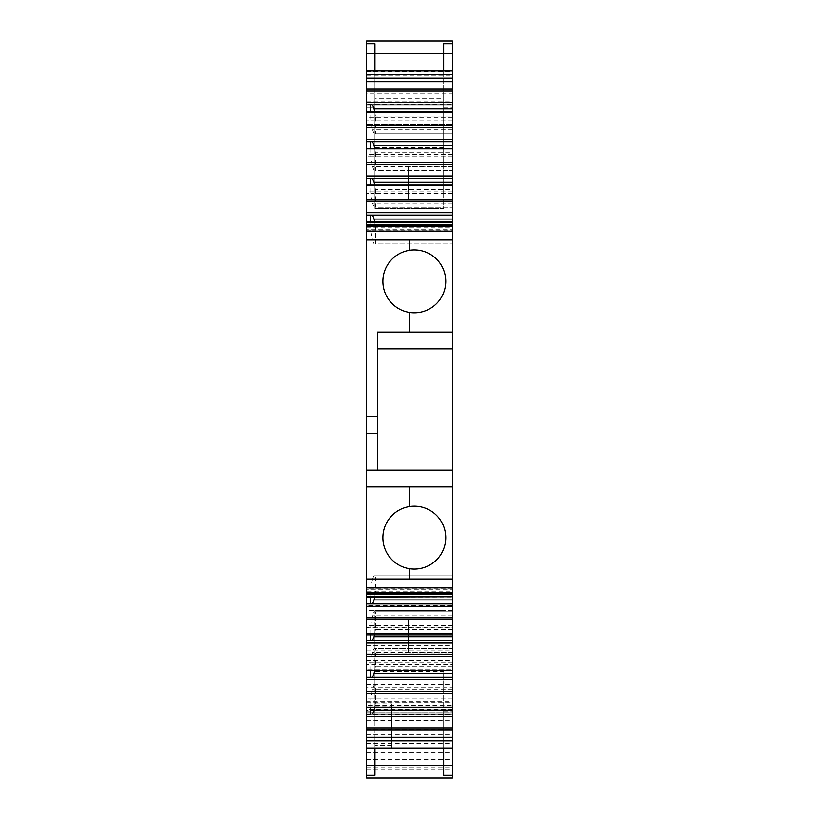 <?xml version="1.0" encoding="UTF-8"?>
<svg xmlns="http://www.w3.org/2000/svg" width="819" height="819" viewBox="0 0 819 819"><rect width="100%" height="100%" fill="white"/><g stroke="black" fill="none" stroke-linecap="round" stroke-linejoin="round"><path stroke-width="0.61" stroke-dasharray="4.09 3.07" d="M408.456 166.8L408.456 199.887L408.456 166.8L452.426 166.8L452.426 199.887L452.426 166.8M408.456 199.887L452.426 199.887M452.426 348.771L377.457 348.771L377.457 470.229L452.426 470.229M366.574 470.229L377.457 470.229M366.574 589.26L366.574 594.041L366.574 589.26L452.426 589.26L452.426 594.041L452.426 575.051L374.129 575.051L452.426 575.051L452.426 579.043L372.614 579.043L374.129 575.051M452.426 579.043L452.426 591.185L366.574 591.185L366.574 588.82L366.574 597.215M452.426 591.185L452.426 597.031L366.574 597.031L366.574 591.185M452.426 588.82L366.574 588.82M370.761 597.215L370.761 588.82L372.614 579.043M452.426 597.215L452.426 592.813L375.471 592.813L375.471 575.051M375.471 592.813L374.641 597.215M452.426 603.92L370.761 603.92M452.426 633.926L452.426 611.773L452.426 627.907L366.574 627.907L366.574 625.542L366.574 633.926M452.426 627.907L452.426 633.752L366.574 633.752L366.574 627.907M452.426 625.542L366.574 625.542M370.761 633.926L370.761 625.542L372.614 615.765L374.129 611.773L452.426 611.773L374.129 611.773M452.426 615.765L372.614 615.765M452.426 629.535L375.471 629.535L375.471 611.773M375.471 629.535L374.641 633.926M452.426 640.642L370.761 640.642M452.426 670.648L452.426 648.494L452.426 664.629L366.574 664.629L366.574 662.264L370.761 662.264L372.614 652.487L374.129 648.494L449.078 648.494L374.129 648.494M452.426 664.629L452.426 670.474L366.574 670.474L366.574 664.629M452.426 662.264L370.761 662.264L370.761 670.648M452.426 652.487L372.614 652.487M452.426 648.494L449.078 648.494L452.426 648.494M452.426 666.256L375.471 666.256L375.471 648.494M375.471 666.256L374.641 670.648M452.426 677.364L370.761 677.364M452.426 698.986L370.761 698.986L372.614 689.209L374.129 685.216L375.471 685.216L375.471 702.978L452.426 702.978L452.426 685.216L452.426 701.351L366.574 701.351L366.574 698.986L366.574 707.37M452.426 701.351L452.426 707.196L366.574 707.196L366.574 701.351M370.761 707.37L370.761 698.986L366.574 698.986M452.426 689.209L372.614 689.209M375.471 685.216L374.129 685.216M375.471 702.978L374.641 707.37M452.426 702.978L452.426 707.37M452.426 714.086L370.761 714.086M366.574 748.034L366.574 711.691L366.574 748.034L452.426 748.034L452.426 714.936L443.632 714.936L443.632 720.792L374.948 720.792L374.948 711.691L374.948 748.034M452.426 748.034L452.426 714.936M443.632 748.034L443.632 714.936M366.574 748.208L366.574 778.05L366.574 765.489L366.574 778.05L366.574 765.489L452.426 765.489L452.426 778.05L452.426 748.208L366.574 748.208L366.574 765.489L452.426 765.489L452.426 778.05L452.426 74.457L366.574 74.457L452.426 74.457L452.426 124.713L452.426 40.95L452.426 53.511L452.426 40.95L366.574 40.95L452.426 40.95M374.948 720.792L374.948 610.524L374.948 671.457L443.632 671.457L443.632 775.317M374.948 671.457L374.948 775.317M366.574 759.448L452.426 759.448L452.426 734.397L452.426 748.208M452.426 759.448L452.426 778.05L366.574 778.05L452.426 778.05L366.574 778.05L366.574 635.657L366.574 637.888L452.426 637.888M452.426 610.524L366.574 610.524L366.574 635.657L452.426 635.657L366.574 635.657L366.574 660.759L366.574 637.888M366.574 610.524L366.574 605.497L452.426 605.497M366.574 605.497L366.574 93.212L452.426 93.212M366.574 93.212L366.574 74.457L366.574 104.167L452.426 104.167M366.574 40.95L366.574 124.713L452.426 124.713L366.574 124.713L366.574 104.167M366.574 53.511L452.426 53.511L366.574 53.511M374.948 43.683L374.948 208.476L374.948 98.208L443.632 98.208L443.632 208.476L374.948 208.476L443.632 208.476L443.632 147.543L374.948 147.543M443.632 43.683L443.632 147.543M443.632 70.966L443.632 107.309L443.632 104.064L452.426 104.064L452.426 107.309L452.426 70.966L366.574 70.966L366.574 75.829L452.426 75.829L452.426 70.966M452.426 104.064L452.426 75.829M443.632 104.064L443.632 98.208M366.574 75.829L366.574 107.309L374.948 107.309L374.948 98.208M452.426 104.914L370.761 104.914M452.426 111.63L452.426 116.022L375.471 116.022L374.641 111.63M452.426 116.022L452.426 133.784L375.471 133.784L375.471 116.022M452.426 112.111L452.426 133.784L375.471 133.784M452.426 129.791L372.614 129.791L374.129 133.784M452.426 120.014L370.761 120.014L372.614 129.791M452.426 117.649L366.574 117.649L366.574 120.014L370.761 120.014L370.761 111.63M366.574 112.111L366.574 117.649M370.761 141.636L452.426 141.636M452.426 148.352L452.426 152.743L375.471 152.743L374.641 148.352M375.471 152.743L375.471 170.506L449.078 170.506L375.471 170.506M452.426 148.833L452.426 170.506L449.078 170.506L452.426 170.506L452.426 152.743M452.426 166.513L372.614 166.513L374.129 170.506M452.426 156.736L370.761 156.736L372.614 166.513M452.426 154.371L366.574 154.371L366.574 156.736L366.574 148.352M370.761 148.352L370.761 156.736L366.574 156.736M366.574 148.833L366.574 154.371M370.761 178.358L452.426 178.358M452.426 185.074L452.426 189.465L375.471 189.465L374.641 185.074M375.471 189.465L375.471 207.227L452.426 207.227L375.471 207.227M452.426 189.465L452.426 207.227L452.426 203.235L372.614 203.235L374.129 207.227M452.426 185.555L452.426 203.235M452.426 193.458L370.761 193.458L372.614 203.235M452.426 191.093L366.574 191.093L366.574 193.458L370.761 193.458L370.761 185.074M366.574 185.555L366.574 191.093M370.761 215.08L452.426 215.08M366.574 229.74L366.574 224.959L366.574 229.74L452.426 229.74L452.426 221.785M366.574 226.187L452.426 226.187L375.471 226.187L374.641 221.785M375.471 226.187L375.471 243.949L452.426 243.949L375.471 243.949M452.426 229.74L452.426 243.949L452.426 239.957L372.614 239.957L374.129 243.949M452.426 239.957L452.426 230.18L370.761 230.18L372.614 239.957M366.574 227.815L452.426 227.815L452.426 221.969L366.574 221.969L366.574 230.18L370.761 230.18L370.761 221.785M452.426 230.18L452.426 227.815M366.574 714.588L452.426 714.588L452.426 712.745L366.574 712.714L452.426 712.714L452.426 729.565L452.426 710.452L366.574 710.452L366.574 687.735L452.426 687.735L452.426 705.599L366.574 705.599M452.426 714.588L452.426 705.599M366.574 710.452L366.574 669.164L452.426 669.164L366.574 669.164L366.574 687.735M452.426 710.452L452.426 687.735M408.456 652.2L408.456 619.113L408.456 652.2L452.426 652.2L452.426 619.113L452.426 652.2M408.456 619.113L452.426 619.113M377.457 332.023L377.457 348.771M366.574 662.264L366.574 670.648M366.574 230.18L366.574 221.785M366.574 193.458L366.574 185.074M366.574 120.014L366.574 111.63M366.574 107.197L366.574 70.966M366.574 433.374L377.457 433.374M443.632 720.792L443.632 671.457M374.948 619.522L443.632 619.522M374.948 107.197L374.948 70.966M443.632 199.478L374.948 199.478M374.948 610.524L443.632 610.524L374.948 610.524M429.371 253.777A31.409 31.409 0 0 0 386.752 266.288A31.409 31.409 0 0 0 399.252 308.906A31.409 31.409 0 0 0 441.881 296.406A31.409 31.409 0 0 0 409.5 250.307L409.5 240.018L452.426 240.018L452.426 332.023L409.5 332.023L409.5 312.387A31.409 31.409 0 0 0 429.371 253.777M399.252 565.223A31.409 31.409 0 0 0 441.881 552.712A31.409 31.409 0 0 0 429.371 510.094A31.409 31.409 0 0 0 386.752 522.594A31.409 31.409 0 0 0 399.252 565.223M366.574 592.813L452.426 592.813L452.426 589.26M452.426 578.982L452.426 486.977L409.5 486.977L409.5 506.613A31.409 31.409 0 0 1 444.062 547.747A31.409 31.409 0 0 1 409.5 568.693L409.5 578.982L452.426 578.982L409.5 578.982L409.5 568.693A31.409 31.409 0 0 0 445.731 537.653A31.409 31.409 0 0 0 409.5 506.613L409.5 486.977L452.426 486.977L452.426 578.982M374.948 706.848L391.697 706.848L391.697 748.3L391.697 703.93L374.948 703.93L374.948 748.3L374.948 703.93M391.697 706.848L391.697 703.93M391.697 748.3L374.948 748.3M409.5 240.018L409.5 250.307A31.409 31.409 0 0 1 445.731 281.347A31.409 31.409 0 0 1 409.5 312.387L409.5 332.023L452.426 332.023L452.426 240.018L409.5 240.018M366.574 743.171L452.426 743.171M366.574 714.936L374.948 714.936M443.632 711.803L452.426 711.803M366.574 765.489L452.426 765.489M366.574 743.765L452.426 743.765M366.574 734.448L452.426 734.448M366.574 767.741L452.426 767.741M366.574 769.676L452.426 769.676M366.574 752.487L452.426 752.487M366.574 684.377L452.426 684.377M366.574 660.738L452.426 660.738M366.574 635.667L452.426 635.667L366.574 635.657M366.574 650.839L452.426 650.839M366.574 652.978L452.426 652.978M366.574 653.859L452.426 653.859M366.574 645.71L452.426 645.71M366.574 644.031L452.426 644.031M366.574 627.282L452.426 627.282M366.574 102.129L452.426 102.129M366.574 101.034L452.426 101.034M366.574 71.529L452.426 71.529M443.632 107.197L452.426 107.197M366.574 104.064L374.948 104.064M452.426 111.804L366.574 111.804M452.426 148.526L366.574 148.526M452.426 185.248L366.574 185.248M452.426 709.367L366.574 709.367M366.574 702.282L452.426 702.282M366.574 675.89L452.426 675.89M366.574 720.362L452.426 720.362M366.574 729.463L452.426 729.463M366.574 712.704L452.426 712.704M366.574 711.803L374.948 711.803M391.697 745.382L374.948 745.382M443.632 711.691L452.426 711.691M366.574 734.397L452.426 734.397M366.574 660.759L452.426 660.759M443.632 107.309L452.426 107.309M366.574 729.565L452.426 729.565M366.574 711.691L374.948 711.691M366.574 107.309L374.948 107.309"/><path stroke-width="1.23" d="M452.426 348.771L452.426 470.229L366.574 470.229L366.574 240.018L409.5 240.018L409.5 250.307A31.409 31.409 0 0 0 409.5 312.387L409.5 332.023L452.426 332.023L452.426 348.771L377.457 348.771M366.574 596.723L366.574 594.041L452.426 594.041L452.426 596.723L366.574 596.723L366.574 603.92L370.761 603.92L370.761 597.215M366.574 597.031L452.426 596.723M452.426 597.031L452.426 599.928L374.129 599.928L374.641 597.215M452.426 619.707L366.574 619.707L366.574 633.752L452.426 633.752L452.426 599.928M372.614 603.92L374.129 599.928M452.426 603.92L370.761 603.92M452.426 606.295L366.574 606.295L366.574 603.92M366.574 619.707L366.574 606.295M452.426 656.428L366.574 656.428L366.574 670.474L452.426 670.474L452.426 636.65L374.129 636.65L374.641 633.926M452.426 636.65L452.426 633.926L366.574 633.926L366.574 640.642L370.761 640.642L370.761 633.926M372.614 640.642L374.129 636.65M452.426 640.642L370.761 640.642M452.426 643.017L366.574 643.017L366.574 640.642M366.574 656.428L366.574 643.017M452.426 693.15L366.574 693.15L366.574 707.196L452.426 707.196L452.426 673.372L374.129 673.372L374.641 670.648M452.426 673.372L452.426 670.648L366.574 670.648L366.574 677.364L370.761 677.364L370.761 670.648M372.614 677.364L374.129 673.372M452.426 677.364L370.761 677.364M452.426 679.729L366.574 679.729L366.574 677.364M366.574 693.15L366.574 679.729M374.641 707.37L374.129 710.093L452.426 710.093L452.426 714.086L370.761 714.086L370.761 707.37M366.574 716.451L452.426 716.451L452.426 737.335L366.574 737.335L366.574 707.37L452.426 707.37L452.426 710.093M372.614 714.086L374.129 710.093M452.426 714.086L452.426 716.451M366.574 714.086L370.761 714.086M452.426 737.335L452.426 748.034L366.574 748.034L366.574 737.335M443.632 748.034L443.632 775.317L452.426 775.317L452.426 748.034M452.426 775.317L452.426 778.05L366.574 778.05L366.574 748.034M366.574 70.966L366.574 40.95L452.426 40.95L452.426 70.966L366.574 70.966L366.574 78.112L452.426 78.112L452.426 81.665L366.574 81.665L366.574 78.112M443.632 70.966L443.632 43.683L452.426 43.683M452.426 70.966L452.426 78.112M452.426 81.665L452.426 89.128L366.574 89.128L366.574 81.665M366.574 89.128L366.574 102.549L452.426 102.549L452.426 89.128M372.614 104.914L374.129 108.907L452.426 108.907L452.426 104.914L366.574 104.914L366.574 102.549M452.426 104.914L452.426 102.549M452.426 108.907L452.426 111.63L366.574 111.63L366.574 104.914M374.641 111.63L374.129 108.907M452.426 141.636L366.574 141.636L366.574 148.352L452.426 148.352L452.426 127.795L366.574 127.795L366.574 111.804M452.426 127.795L452.426 111.804M452.426 139.271L366.574 139.271L366.574 141.636M366.574 127.795L366.574 139.271M452.426 145.628L374.129 145.628L372.614 141.636M374.641 148.352L374.129 145.628M452.426 178.358L366.574 178.358L366.574 185.074L452.426 185.074L452.426 164.517L366.574 164.517L366.574 148.526M452.426 164.517L452.426 148.526M452.426 175.983L366.574 175.983L366.574 178.358M366.574 164.517L366.574 175.983M452.426 182.35L374.129 182.35L372.614 178.358M374.641 185.074L374.129 182.35M452.426 221.969L452.426 201.239L366.574 201.239L366.574 185.248M452.426 201.239L452.426 185.248M452.426 212.705L366.574 212.705L366.574 215.08L370.761 215.08L370.761 221.785M366.574 201.239L366.574 212.705M452.426 215.08L370.761 215.08M372.614 215.08L374.129 219.072L452.426 219.072M374.641 221.785L374.129 219.072M366.574 221.969L452.426 221.785L452.426 240.018L409.5 240.018L409.5 250.307A31.409 31.409 0 0 1 445.731 281.347A31.409 31.409 0 0 1 409.5 312.387L409.5 332.023L452.426 332.023L452.426 240.018L409.5 240.018M366.574 215.08L366.574 222.277L452.426 222.277M366.574 240.018L366.574 222.277M366.574 416.615L377.457 416.615L377.457 332.023L409.5 332.023M377.457 416.615L377.457 470.229M366.574 470.229L366.574 594.041M374.948 748.034L374.948 775.317L366.574 775.317M374.948 70.966L374.948 43.683L366.574 43.683M370.761 104.914L370.761 111.63M370.761 141.636L370.761 148.352M370.761 178.358L370.761 185.074M366.574 433.374L377.457 433.374M366.574 486.977L409.5 486.977L409.5 506.613A31.409 31.409 0 0 0 409.5 568.693L409.5 578.982L452.426 578.982L452.426 594.041M409.5 486.977L452.426 486.977L452.426 578.982L409.5 578.982L409.5 568.693A31.409 31.409 0 0 0 445.731 537.653A31.409 31.409 0 0 0 409.5 506.613L409.5 486.977L452.426 486.977L452.426 470.229M452.426 617.761L366.574 617.761M452.426 654.483L366.574 654.483M452.426 691.205L366.574 691.205M452.426 727.927L366.574 727.927M452.426 729.872L366.574 729.872M366.574 740.888L452.426 740.888M374.948 765.489L443.632 765.489M374.948 53.511L443.632 53.511M366.574 91.073L452.426 91.073M452.426 112.111L366.574 112.111M452.426 125.85L366.574 125.85M452.426 148.833L366.574 148.833M452.426 162.572L366.574 162.572M452.426 185.555L366.574 185.555M452.426 199.293L366.574 199.293M366.574 231.132L452.426 231.132M452.426 226.187L366.574 226.187M366.574 592.813L452.426 592.813M452.426 587.868L366.574 587.868M366.574 578.982L409.5 578.982M366.574 224.959L452.426 224.959"/></g></svg>
